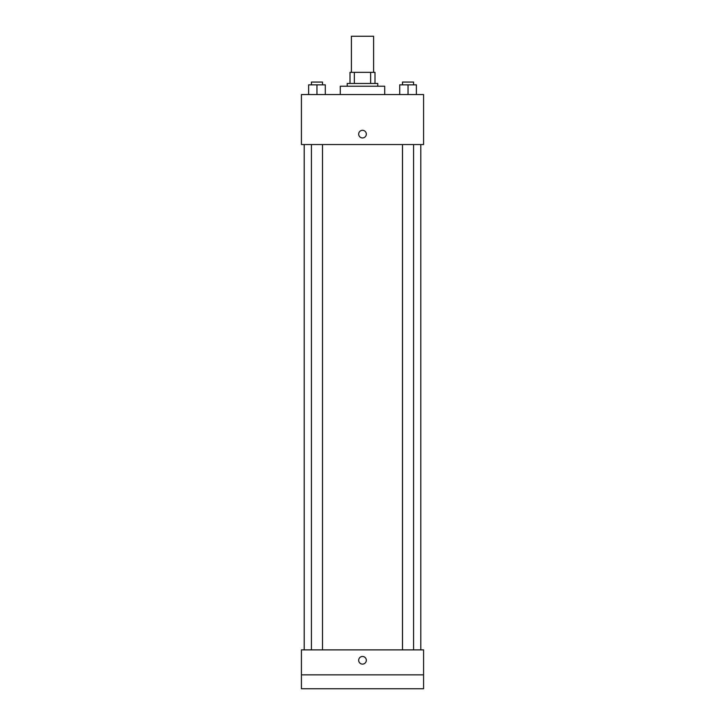 <?xml version="1.0" encoding="UTF-8"?>
<svg xmlns="http://www.w3.org/2000/svg" width="725" height="725" viewBox="0 0 725 725"><rect width="100%" height="100%" fill="white"/><g stroke="black" fill="none" stroke-linecap="round" stroke-linejoin="round"><path stroke-width="1.09" d="M373.611 72.346L373.611 36.25L351.389 36.25L351.389 72.346M354.353 83.457L354.353 72.346L350.003 72.346L350.003 83.457L350.003 72.346M354.353 72.346L374.997 72.346L374.997 83.457M370.647 83.457L370.647 72.346M347.23 86.23L347.23 83.457L377.77 83.457L377.77 86.23M384.712 94.558L384.712 86.23L340.288 86.23L340.288 94.558M301.419 94.558L423.581 94.558L423.581 144.538L301.419 144.538L301.419 94.558M362.5 137.94A3.815 3.815 0 0 1 359.192 132.213A3.815 3.815 0 0 1 365.808 132.213A3.815 3.815 0 0 1 362.5 137.94M301.419 649.881L423.581 649.881L423.581 688.75L301.419 688.75L301.419 649.881M362.5 664.109A3.815 3.815 0 0 1 359.192 658.382A3.815 3.815 0 0 1 365.808 658.382A3.815 3.815 0 0 1 362.5 664.109M301.419 674.866L423.581 674.866M399.711 94.558L399.711 84.843L416.368 84.843L416.368 94.558L416.368 84.843M408.039 94.558L408.039 84.843M413.585 84.843L413.585 82.061L402.484 82.061L402.484 84.843M308.632 94.558L308.632 84.843L325.289 84.843L325.289 94.558L325.289 84.843M316.961 94.558L316.961 84.843M322.516 84.843L322.516 82.061L311.415 82.061L311.415 84.843M420.808 649.881L420.808 144.538M304.192 649.881L304.192 144.538M402.484 144.538L402.484 649.881M413.585 144.538L413.585 649.881M322.516 649.881L322.516 144.538M311.415 649.881L311.415 144.538"/></g></svg>
